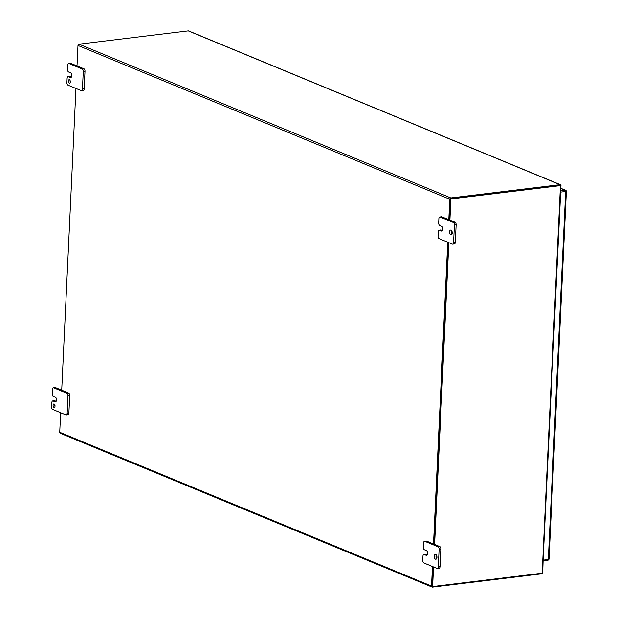 <?xml version="1.0" encoding="UTF-8"?>
<svg xmlns="http://www.w3.org/2000/svg" width="618" height="618" viewBox="0 0 618 618"><rect width="100%" height="100%" fill="white"/><g stroke="black" fill="none" stroke-linecap="round" stroke-linejoin="round"><path stroke-width="0.93" d="M566.08 191.472L565.2 191.58M565.076 191.24L566.327 191.086A1.599 0.394 -177.3 0 1 566.374 191.194A1.599 0.394 -177.3 0 1 565.671 191.487L560.68 192.09M565.671 191.487L548.313 559.499A1.599 0.394 2.7 0 0 549.023 559.205A1.599 0.394 2.7 0 0 548.969 559.105M560.85 188.444L565.13 190.213A1.599 1.275 -67.5 0 1 566.327 191.086M548.861 559.367A1.599 1.275 -67.5 0 1 547.672 560.279L543.292 560.812M548.313 559.499L543.322 560.101M565.13 190.213L560.742 190.746M433.55 566.969L432.623 586.544L542.504 573.156L560.317 199.452L560.781 185.554L450.908 198.942L449.904 220.139M448.846 242.665L434.608 544.435M432.623 586.544L432.183 586.358L433.102 566.783L432.376 586.304M450.437 199.15L449.456 219.954L450.46 198.757L450.908 198.942M434.168 544.249L448.398 242.48L434.168 544.249M450.46 198.757L560.781 185.554M54.84 404.898A1.746 0.958 -96.9 0 0 55.01 406.327M54.137 404.033A1.746 0.958 -96.9 0 0 53.843 403.987A1.746 0.958 -96.9 0 0 53.086 405.578A1.746 0.958 -96.9 0 0 53.975 407.409A1.746 0.958 -96.9 0 0 54.268 407.455A1.746 0.958 -96.9 0 0 55.033 405.864A1.746 0.958 -96.9 0 0 54.137 404.033M436.246 554.848A2.441 1.344 -96.9 0 0 436.694 558.525M435.713 554.431A2.441 1.344 -96.9 0 0 435.304 554.369A2.441 1.344 -96.9 0 0 434.238 556.594A2.441 1.344 -96.9 0 0 435.489 559.159A2.441 1.344 -96.9 0 0 435.899 559.22A2.441 1.344 -96.9 0 0 436.965 556.996A2.441 1.344 -96.9 0 0 435.713 554.431M451.534 230.545A2.441 1.344 -96.9 0 0 451.982 234.23M451.009 230.128A2.441 1.344 -96.9 0 0 450.599 230.066A2.441 1.344 -96.9 0 0 449.533 232.291A2.441 1.344 -96.9 0 0 450.785 234.855A2.441 1.344 -96.9 0 0 451.186 234.917A2.441 1.344 -96.9 0 0 452.252 232.692A2.441 1.344 -96.9 0 0 451.009 230.128M70.305 82.032A1.746 0.958 83.1 0 1 70.112 80.811A1.746 0.958 83.1 0 1 70.128 80.603M68.382 81.02A1.746 0.958 -96.9 0 0 69.564 83.152A1.746 0.958 -96.9 0 0 70.321 81.823A1.746 0.958 -96.9 0 0 69.139 79.691A1.746 0.958 -96.9 0 0 68.382 81.02M75.944 88.451L61.715 390.221L68.644 393.087L66.914 393.303A2.093 1.151 83.1 0 1 67.98 395.806L67.153 413.372A2.093 1.151 83.1 0 1 66.242 414.972A2.093 1.151 83.1 0 1 65.894 414.917L52.692 409.464A2.093 1.151 83.1 0 1 51.626 406.953L51.835 402.557A2.093 1.151 83.1 0 1 52.746 400.958A2.093 1.151 83.1 0 1 53.094 401.012L55.033 401.816A2.433 1.336 -96.9 0 0 55.435 401.878A2.433 1.336 -96.9 0 0 56.501 400.016A2.433 1.336 -96.9 0 0 55.257 397.096L53.318 396.292A2.093 1.151 83.1 0 1 52.244 393.79L52.453 389.386A2.093 1.151 83.1 0 1 53.364 387.787A2.093 1.151 83.1 0 1 53.712 387.841L66.914 393.303M67.98 395.806L69.718 395.597A2.093 1.151 -96.9 0 0 68.644 393.087M69.718 395.597L68.884 413.164L67.153 413.372M67.625 414.709A2.093 1.151 -96.9 0 0 67.972 414.763A2.093 1.151 -96.9 0 0 68.884 413.164M60.657 412.754L59.73 432.299A1.205 0.966 112.5 0 0 60.27 433.288L432.067 587.046A1.205 0.966 -67.5 0 1 431.534 586.057L432.453 566.513M427.285 554.833L425.964 554.292A2.093 1.151 -96.9 0 0 425.617 554.238L423.886 554.446A2.093 1.151 83.1 0 1 424.234 554.5L426.173 555.304A2.433 1.336 -96.9 0 0 426.575 555.366A2.433 1.336 -96.9 0 0 427.641 553.504A2.433 1.336 -96.9 0 0 426.397 550.584L424.45 549.781A2.093 1.151 83.1 0 1 423.384 547.27L423.593 542.874A2.093 1.151 83.1 0 1 424.504 541.275A2.093 1.151 83.1 0 1 424.852 541.329L438.054 546.783A2.093 1.151 83.1 0 1 439.12 549.294L438.293 566.86A2.093 1.151 83.1 0 1 437.382 568.46A2.093 1.151 83.1 0 1 437.034 568.405L423.832 562.944A2.093 1.151 83.1 0 1 422.766 560.441L422.975 556.045A2.093 1.151 83.1 0 1 423.886 554.446M424.852 541.329L426.582 541.113A2.093 1.151 -96.9 0 0 426.235 541.067L424.504 541.275M426.582 541.113L433.512 543.979L447.749 242.21M442.581 230.537L441.26 229.989A2.093 1.151 -96.9 0 0 440.912 229.935L439.174 230.151A2.093 1.151 83.1 0 1 439.522 230.197L441.468 231.001A2.433 1.336 -96.9 0 0 441.87 231.062A2.433 1.336 -96.9 0 0 442.928 229.208A2.433 1.336 -96.9 0 0 441.692 226.281L439.746 225.477A2.093 1.151 83.1 0 1 438.68 222.974L438.888 218.571A2.093 1.151 83.1 0 1 439.8 216.972A2.093 1.151 83.1 0 1 440.147 217.026L453.349 222.488A2.093 1.151 83.1 0 1 454.415 224.998L453.589 242.557A2.093 1.151 83.1 0 1 452.677 244.156A2.093 1.151 83.1 0 1 452.33 244.102L439.128 238.648A2.093 1.151 83.1 0 1 438.054 236.138L438.262 231.742A2.093 1.151 83.1 0 1 439.174 230.151M440.147 217.026L441.878 216.818A2.093 1.151 -96.9 0 0 441.53 216.763L439.8 216.972M441.878 216.818L448.807 219.684L449.773 199.228A1.205 0.966 -67.5 0 1 450.831 197.938L560.032 184.658A1.205 0.966 -67.5 0 1 560.982 185.701L560.14 199.104M560.441 184.712L188.644 30.954A1.205 0.966 112.5 0 0 188.235 30.9L79.034 44.179A1.205 0.966 112.5 0 0 77.976 45.469L77.011 65.925L83.94 68.791A2.093 1.151 83.1 0 1 85.006 71.294L84.179 88.861A2.093 1.151 83.1 0 1 83.268 90.46L81.537 90.668A2.093 1.151 -96.9 0 0 82.449 89.077L83.275 71.51A2.093 1.151 -96.9 0 0 82.209 69L69.007 63.538A2.093 1.151 -96.9 0 0 68.66 63.492A2.093 1.151 -96.9 0 0 67.748 65.083L67.54 69.486A2.093 1.151 -96.9 0 0 68.606 71.997L70.552 72.8A2.433 1.336 83.1 0 1 71.796 75.713L71.788 75.72A2.433 1.336 83.1 0 1 70.73 77.574A2.433 1.336 83.1 0 1 70.328 77.513L68.389 76.717A2.093 1.151 -96.9 0 0 68.034 76.663A2.093 1.151 -96.9 0 0 67.123 78.262L66.922 82.65A2.093 1.151 -96.9 0 0 67.988 85.16L81.19 90.622A2.093 1.151 -96.9 0 0 81.537 90.668M543.16 559.182L542.735 572.531A1.205 0.966 -67.5 0 1 541.685 573.821L432.476 587.1A1.205 0.966 -67.5 0 1 432.067 587.046M560.132 185.454L450.792 198.718M68.034 76.663L69.772 76.454A2.093 1.151 83.1 0 1 70.12 76.501L71.441 77.049M68.66 63.492L70.39 63.275A2.093 1.151 83.1 0 1 70.738 63.33L77.011 65.925M448.807 219.684L455.08 222.271L453.349 222.488M454.415 224.998L456.146 224.782A2.093 1.151 -96.9 0 0 455.08 222.271M456.146 224.782L455.319 242.349L453.589 242.557M454.06 243.894A2.093 1.151 -96.9 0 0 454.408 243.948A2.093 1.151 -96.9 0 0 455.319 242.349M433.512 543.979L439.784 546.575L438.054 546.783M439.12 549.294L440.85 549.085A2.093 1.151 -96.9 0 0 439.784 546.575M440.85 549.085L440.024 566.652L438.293 566.86M438.765 568.197A2.093 1.151 -96.9 0 0 439.112 568.243A2.093 1.151 -96.9 0 0 440.024 566.652M53.712 387.841L55.45 387.633A2.093 1.151 -96.9 0 0 55.095 387.579L53.364 387.787M56.145 401.345L54.824 400.804A2.093 1.151 -96.9 0 0 54.477 400.75L52.746 400.958M55.45 387.633L61.715 390.221M542.164 573.226L560.441 185.624M431.534 586.057L59.73 432.299M77.976 45.469L449.773 199.228M188.235 30.9L560.032 184.658M79.034 44.179L450.831 197.938M69.007 63.538L70.738 63.33M82.209 69L83.94 68.791M83.275 71.51L85.006 71.294M82.449 89.077L84.179 88.861M68.389 76.717L70.12 76.501M70.328 77.513L71.109 77.42M441.468 231.001L442.249 230.908M441.26 229.989L439.522 230.197M426.173 555.304L426.953 555.203M425.964 554.292L424.234 554.5M55.033 401.816L55.821 401.723M54.824 400.804L53.094 401.012M549.023 559.205L566.374 191.194M565.663 190.282L560.858 188.297M454.408 243.948L452.677 244.156M439.112 568.243L437.382 568.46M67.972 414.763L66.242 414.972"/></g></svg>
